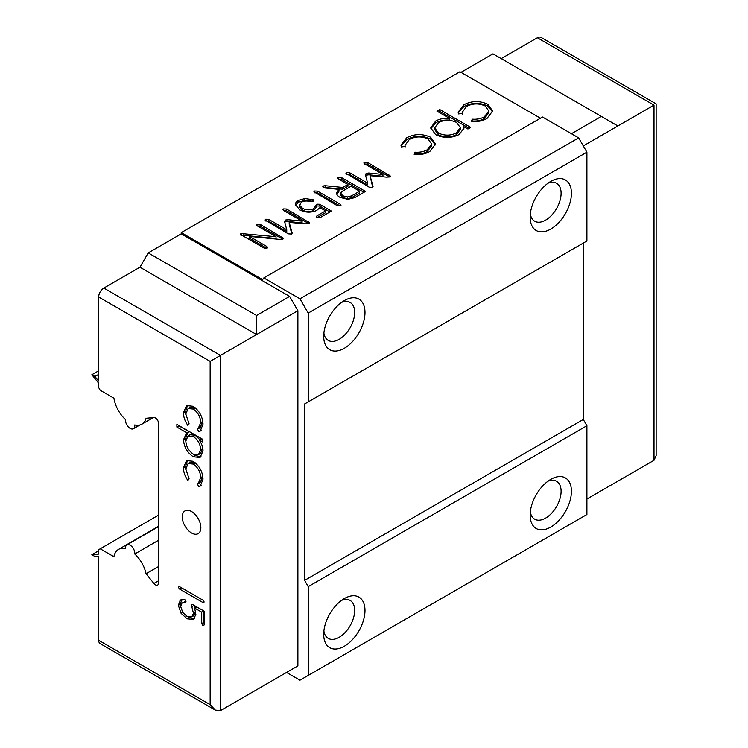 <?xml version="1.0" encoding="UTF-8"?>
<svg xmlns="http://www.w3.org/2000/svg" width="748" height="748" viewBox="0 0 748 748"><rect width="100%" height="100%" fill="white"/><g stroke="black" fill="none" stroke-linecap="round" stroke-linejoin="round"><path stroke-width="1.12" d="M98.671 297.003L98.671 381.125L94.949 376.506L91.854 374.72L98.671 383.191L98.671 387.586L100.213 390.269L113.93 398.188A23.356 13.483 -120 0 0 125.552 419.637A6.573 3.796 -120 0 0 130.152 428.408A6.573 3.796 -120 0 0 133.434 428.735A6.573 3.796 -120 0 0 134.752 424.948A23.356 13.483 -120 0 0 141.83 424.209A23.356 13.483 -120 0 0 146.066 418.263L153.892 417.571A4.376 2.525 60 0 1 158.539 423.349L158.539 583.066A4.376 2.525 60 0 1 157.632 585.067A4.376 2.525 60 0 1 155.444 584.852A4.376 2.525 60 0 1 153.892 583.477L146.066 573.744A23.356 13.483 -120 0 0 134.752 553.997A6.573 3.796 -120 0 0 132.228 546.984A6.573 3.796 -120 0 0 126.861 544.899A6.573 3.796 -120 0 0 125.552 548.686A23.356 13.483 -120 0 0 118.474 549.425A23.356 13.483 -120 0 0 113.93 556.718L100.213 548.798L98.671 549.687L98.671 554.09L91.854 554.698L94.949 556.484L98.671 556.157L98.671 640.279L210.151 704.644L210.151 361.368L98.671 297.003A7.302 4.217 -60 0 1 103.832 288.064L220.473 355.403L297.891 310.71L297.891 665.907L289.626 670.675M530.323 511.828A21.898 12.641 120 0 0 534.68 519.187A21.898 12.641 120 0 0 545.629 518.102A21.898 12.641 120 0 0 559.925 498.813A21.898 12.641 120 0 0 556.568 481.263A21.898 12.641 120 0 0 548.022 481.179M550.78 479.365L550.78 479.365A29.2 16.858 120 0 0 530.145 515.129A29.2 16.858 120 0 0 550.78 527.05A29.2 16.858 120 0 0 571.425 491.286A29.2 16.858 120 0 0 550.78 479.365M323.884 631.013A21.898 12.641 120 0 0 328.232 638.381A21.898 12.641 120 0 0 339.181 637.296A21.898 12.641 120 0 0 353.486 617.998A21.898 12.641 120 0 0 350.129 600.457A21.898 12.641 120 0 0 341.574 600.373M344.342 598.559L344.342 598.559A29.2 16.858 120 0 0 323.697 634.313A29.2 16.858 120 0 0 344.342 646.235A29.2 16.858 120 0 0 364.987 610.48A29.2 16.858 120 0 0 344.342 598.559M530.323 213.844A21.898 12.641 120 0 0 534.68 221.212A21.898 12.641 120 0 0 545.629 220.127A21.898 12.641 120 0 0 559.925 200.829A21.898 12.641 120 0 0 556.568 183.279A21.898 12.641 120 0 0 548.022 183.204M550.78 181.39L550.78 181.39A29.2 16.858 120 0 0 530.145 217.144A29.2 16.858 120 0 0 550.78 229.066A29.2 16.858 120 0 0 571.425 193.302A29.2 16.858 120 0 0 550.78 181.39M323.884 333.038A21.898 12.641 120 0 0 328.232 340.396A21.898 12.641 120 0 0 339.181 339.312A21.898 12.641 120 0 0 353.486 320.022A21.898 12.641 120 0 0 350.129 302.473A21.898 12.641 120 0 0 341.574 302.388M344.342 300.574L344.342 300.574A29.2 16.858 120 0 0 323.697 336.338A29.2 16.858 120 0 0 344.342 348.259A29.2 16.858 120 0 0 364.987 312.496A29.2 16.858 120 0 0 344.342 300.574M191.572 533.006A13.137 7.583 60 0 1 182.989 521.421A13.137 7.583 60 0 1 184.999 510.893A13.137 7.583 60 0 1 191.572 511.548A13.137 7.583 60 0 1 200.146 523.123A13.137 7.583 60 0 1 198.136 533.651A13.137 7.583 60 0 1 191.572 533.006M204.12 601.888L202.96 602.551L179.483 589.003L178.323 587.152L179.483 586.619L202.96 600.167L204.129 602.056L202.96 602.551L204.129 602.056M179.361 586.554L178.323 587.152L179.483 586.619M176.874 424.397L202.68 439.3L202.68 441.975L199.192 439.955C201.745 443.62 203.017 447.285 203.017 450.96L200.071 457.467L193.302 456.804C187.318 452.699 184.045 447.024 183.494 439.777L186.346 433.494L187.243 433.055L176.874 427.071L176.874 424.397M203.017 424.172L200.268 431.072L198.594 431.587L197.388 428.66L198.332 428.258L200.698 422.639C200.464 416.963 197.996 412.429 193.302 409.053L188.085 408.558L185.813 414.065L189.122 423.882L187.851 425.388C184.896 421.171 183.447 416.935 183.494 412.681L186.514 405.594L193.096 406.258C199.342 410.671 202.643 416.645 203.017 424.172M203.017 479.188L200.268 486.078L198.594 486.602L197.388 483.666L198.332 483.264L200.698 477.654C200.464 471.969 197.996 467.444 193.302 464.069L188.085 463.573L185.813 469.071L189.122 478.888L187.851 480.394C184.896 476.177 183.447 471.951 183.494 467.696L186.514 460.609L193.096 461.273C199.342 465.686 202.643 471.651 203.017 479.188M181.166 599.681L179.913 600.41L184.878 599.662L185.99 601.691L181.932 603.14L180.726 606.665L182.774 612.509L187.131 616.464L191.769 616.894L193.461 613.379L191.376 604.87L192.367 604.384L204.129 611.172L204.129 625.001L202.923 625.693L201.717 623.58L201.717 612.163L194.676 608.105L195.864 614.482L193.442 619.438L187.131 618.839L181.109 613.351L178.323 605.328L180.511 599.99M185.99 601.691L185.224 602.43L185.953 602.009M185.953 601.196L181.932 603.14M192.283 604.337L191.376 604.87L192.367 604.384M204.129 625.001L202.923 625.693L204.129 625.001M139.96 267.204L148.216 252.899L256.601 315.478L256.601 334.543L139.96 267.204L103.832 288.064M148.216 252.899L181.25 233.834L289.626 296.404L297.891 310.71M540.458 118.212L459.945 71.733L181.25 232.637L181.25 233.834M501.235 58.625L537.363 37.765A7.302 4.217 -60 0 1 541.019 37.4L656.146 103.869L656.146 455.569L654.004 460.301L654.004 105.103C656.791 103.495 656.791 103.495 654.004 105.103L617.876 125.963L492.979 53.856L460.983 72.322M210.151 361.368L220.473 355.403L220.473 710.6L215.312 710.086L100.176 643.617A7.302 4.217 -60 0 1 98.671 640.279M286.531 672.461A2.917 1.683 -120 0 0 286.615 672.508L299.948 680.203L586.909 514.53L586.909 425.734L583.3 419.478L583.3 243.072L304.595 403.976L586.909 240.987L586.909 152.181L578.653 137.884L542.524 117.025L263.82 277.929L262.632 279.63L181.25 232.637M284.586 221.735L285.287 220.08L287.896 219.697L302.089 221.156L283.801 210.599L282.959 209.674L283.595 208.907L286.549 209.01L309.635 222.82L308.952 223.633L305.68 223.802L289.196 222.399L292.197 233.142L291.627 234.068L288.27 233.844L265.072 219.996L265.718 219.229L268.654 219.342L286.755 229.786L284.502 221.23M340.377 205.924L337.46 205.822L313.926 191.778L314.571 191.021L317.498 191.114L340.218 204.232L341.032 205.158L340.377 205.924M365.435 175.051L366.146 173.396L368.755 173.012L382.948 174.471L364.659 163.915L363.818 162.989L364.454 162.222L367.408 162.325L390.493 176.135L389.811 176.949L386.538 177.126L370.054 175.715L373.056 186.467L372.485 187.383L369.129 187.159L345.931 173.312L346.576 172.545L349.512 172.657L367.614 183.11L365.361 174.546M436.963 111.134L439.74 109.526L470.707 127.403L467.93 129.011L463.741 126.59L463.966 128.198L459.179 134.518C451.371 138.315 443.527 138.361 435.635 134.659L430.755 127.889L435.673 121.045C439.506 118.913 444.078 118.006 449.398 118.315L436.963 111.134M487.79 104.262L492.661 110.966L487.023 118.446C482.628 121.017 477.411 121.989 471.362 121.363L472.24 119.184C477 119.521 481.067 118.698 484.452 116.725L488.799 110.956L485.265 106.01C478.888 103.121 472.661 103.252 466.565 106.422L462.208 112.34L462.311 113.453L458.459 113.92L458.131 112.125L463.825 104.785C471.651 100.728 479.646 100.55 487.79 104.262L487.79 106.048L492.586 111.92M430.624 137.267L435.495 143.971L429.857 151.451C425.453 154.023 420.236 154.995 414.186 154.369L415.065 152.19C419.824 152.527 423.901 151.704 427.276 149.731L431.624 143.962L428.09 139.016C421.722 136.127 415.486 136.258 409.39 139.427L405.042 145.346L405.145 146.468L401.293 146.926L400.965 145.131L406.66 137.8C414.486 133.733 422.47 133.555 430.624 137.267L430.624 139.063L435.42 144.925M354.795 197.603L347.848 199.361L340.078 197.397C337.563 196.051 336.441 194.396 336.722 192.451L339.078 189.366L324.688 187.963L322.734 186.869L323.332 185.972L325.128 185.7L342.78 187.449L347.951 184.466L338.535 179.024L337.675 178.08L338.32 177.313L341.312 177.454L365.501 191.423L354.795 197.603M336.637 193.199L336.722 193.872M295.413 205.354C295.058 203.521 295.956 201.913 298.115 200.529L304.791 198.547L313.094 199.697L313.664 200.492L312.954 201.493L310.588 201.698C307.148 200.632 304.034 200.829 301.257 202.287L299.658 205.373L302.566 208.327C306.016 210.151 309.607 210.31 313.337 208.823L317.002 204.176L319.648 204.279L331.439 211.086L319.994 217.687L316.956 217.677L316.17 216.77L316.928 215.882L325.586 210.889L319.938 207.626L316.666 210.478C310.888 212.871 305.268 212.684 299.817 209.917L295.31 204.522M299.658 207.168L299.555 204.765L299.658 207.168L302.566 210.113L302.566 208.327M267.092 248.233L264.1 248.093L241.482 235.04L240.94 233.535L276.031 236.705L257.415 225.961L256.499 224.952L257.116 224.194L260.108 224.335L283.576 238.322L282.922 239.098L280.229 239.472L249.327 236.387L266.849 246.503L267.728 247.476L267.092 248.233M240.529 234.049L240.94 233.535L240.94 234.676M578.653 137.884L299.948 298.789L263.82 277.929M586.909 152.181L308.213 313.094L299.948 298.789M308.213 401.891L308.213 313.094M583.3 419.478L304.595 580.383L304.595 403.976M586.909 425.734L308.213 586.638L304.595 580.383M308.213 675.435L308.213 586.638M472.044 121.457L472.24 119.184M472.24 120.98C477 121.307 481.067 120.484 484.452 118.511L484.452 116.725M484.452 118.511L488.799 112.742L488.799 110.956M458.206 112.995L463.825 106.581L463.825 104.785M463.825 106.581C471.651 102.513 479.646 102.336 487.79 106.048M438.506 112.022L439.74 111.312L439.74 109.526M439.74 111.312L469.155 128.301M463.891 129.105L463.741 126.59M430.811 128.778L435.673 122.831L435.673 121.045M435.673 122.831C439.506 120.699 444.078 119.792 449.398 120.101L449.398 118.315M434.738 127.843L434.738 129.628L438.384 134.827C444.452 137.651 450.464 137.604 456.43 134.687L460.338 129.385L460.338 127.599L456.561 122.448C450.53 119.568 444.518 119.624 438.515 122.607L434.738 127.843L438.384 133.041C444.452 135.865 450.464 135.818 456.43 132.901L460.338 127.599M438.384 134.827L438.384 133.041M456.43 134.687L456.43 132.901M414.878 154.462L415.065 152.19M415.065 153.985C419.824 154.312 423.901 153.49 427.276 151.517L427.276 149.731M427.276 151.517L431.624 145.748L431.624 143.962M401.04 146L406.66 139.586L406.66 137.8M406.66 139.586C414.486 135.519 422.47 135.351 430.624 139.063M346.576 174.125L346.576 172.545M346.576 174.331L349.512 174.443L349.512 172.657M349.512 174.443L367.614 184.896L367.614 183.11M365.604 175.649L366.146 173.396M366.146 175.191L368.755 174.808L368.755 173.012M368.755 174.808L382.948 176.266L382.948 174.471M364.454 163.784L364.454 162.222M364.454 164.018L367.408 164.111L367.408 162.325M367.408 164.111L389.596 176.921L389.596 175.135M372.626 185.205L372.626 187L370.054 175.715M336.722 194.237L338.891 191.488L338.891 189.702M338.891 191.488L339.078 189.366M325.128 185.7L325.128 187.486L323.332 187.757L323.332 185.972M325.128 187.486L342.78 189.235L342.78 187.449M342.78 189.235L347.951 186.252L347.951 184.466M338.32 178.894L338.32 177.313M338.32 179.099L341.312 179.239L341.312 177.454M341.312 179.239L363.949 192.311M351.635 197.631L359.648 193.012L359.648 191.217L351.046 186.252L341.64 191.684L340.723 193.162L340.723 195.05L342.808 197.584L347.446 198.744L351.635 197.631L351.635 195.845L359.648 191.217M340.723 193.162L342.808 195.798L347.446 196.958L351.635 195.845M340.723 194.957L340.723 193.339M342.808 197.584L342.808 195.798M347.446 198.744L347.446 196.958M314.571 192.601L314.571 191.021M314.571 192.806L317.498 192.909L317.498 191.114M317.498 192.909L340.2 206.018L340.218 204.232M295.441 205.429L298.115 202.315L298.115 200.529M298.115 202.315L304.791 200.342L304.791 198.547M304.791 200.342L312.384 201.212L312.384 199.426M312.384 201.212L313.094 201.483M313.094 201.408L313.094 199.697M302.566 210.113C306.016 211.936 309.607 212.095 313.337 210.609L313.337 208.823M313.337 210.609L316.329 207.205L316.329 205.419M316.329 207.205L317.002 204.176M317.002 205.962L319.648 206.065L319.648 204.279M319.648 206.065L329.887 211.983M325.586 210.889L325.586 212.675L316.937 217.668L316.928 215.882M265.718 220.81L265.718 219.229M265.718 221.015L268.654 221.128L268.654 219.342M268.654 221.128L286.755 231.581L286.755 229.786M284.745 222.334L285.287 220.08M285.287 221.876L287.896 221.483L287.896 219.697M287.896 221.483L302.089 222.941L302.089 221.156M283.595 210.469L283.595 208.907M283.595 210.693L286.549 210.796L286.549 209.01M286.549 210.796L308.737 223.605L308.737 221.819M291.767 231.889L291.767 233.675L289.196 224.194L289.196 222.399M240.94 235.321L243.839 235.368L243.839 233.582M243.839 235.368L276.031 238.49L276.031 236.705M257.116 225.765L257.116 224.194M257.116 225.98L260.108 226.12L260.108 224.335M260.108 226.12L282.735 239.182M282.8 239.154L282.8 237.434M266.849 246.503L266.849 248.289L249.327 238.173L249.327 236.387M601.364 116.426L571.425 133.714M617.876 125.963L583.3 145.925M654.004 460.301L586.909 499.038M220.473 710.6L297.891 665.907M256.601 315.478L289.626 296.404M215.312 710.086L210.151 704.644M201.184 430.315L198.594 431.587M200.66 430.399L199.501 427.576M198.332 428.258L200.399 427.061L202.764 421.451L200.698 422.639M195.368 407.866L193.302 409.053M195.34 407.847L190.151 407.37L188.085 408.558M185.831 414.766L185.56 411.494L183.494 412.681M185.56 411.494L187.58 405.145M202.68 439.59L201.259 438.767L199.192 439.955M201.053 456.738L195.368 455.616L193.302 456.804M195.368 455.616L193.003 453.943M185.822 441.47L185.56 438.58L183.494 439.777M185.56 438.58L187.72 432.783M176.874 427.071L178.94 425.883L189.309 431.867L187.243 433.055M199.791 439.609L195.275 435.317L190.142 434.691L188.075 435.888L185.813 441.049C186.243 446.556 188.73 450.913 193.283 454.12L198.501 454.606L200.698 449.604C200.333 444.022 197.846 439.656 193.218 436.505L188.075 435.888M198.501 454.606L200.567 453.419L202.755 448.08M202.764 448.407L200.698 449.604M195.275 435.317L193.218 436.505M201.184 485.33L198.594 486.602M200.66 485.415L199.501 482.591M198.332 483.264L200.399 482.077L202.764 476.457L200.698 477.654M195.368 462.881L193.302 464.069M195.34 462.862L190.151 462.376L188.085 463.573M185.831 469.781L185.56 466.5L183.494 467.696M185.56 466.5L187.58 460.16M202.96 600.167L181.549 587.806L179.483 589.003M194.387 618.718L189.197 617.652L187.131 618.839M189.197 617.652L187.982 616.894M182.718 612.425L181.109 613.351M180.726 606.609L180.39 604.141L178.323 605.328M180.39 604.141L181.979 599.213M191.769 616.894L193.835 615.707L195.527 612.182L193.461 613.379M195.527 612.182L195.452 610.611M194.966 607.937L194.05 605.441L191.984 606.628M204.129 623.701L203.783 622.392L201.717 623.58M203.783 622.392L203.783 610.976L201.717 612.163M203.783 610.976L196.743 606.909L194.676 608.105M158.539 540.262L134.752 553.997M158.539 566.545L146.066 573.744M100.213 548.798L158.539 515.129M91.854 554.698L98.671 550.762M94.949 376.506L98.671 374.355M91.854 374.72L98.671 370.784M654.004 105.103L537.363 37.765M158.539 580.794L153.892 583.477M462.208 112.34L462.208 114.135M405.042 145.346L405.042 147.141M158.539 526.293L118.474 549.425M158.539 526.611L126.861 544.899M153.218 417.627L141.83 424.209M139.913 424.995L133.434 428.735"/></g></svg>
